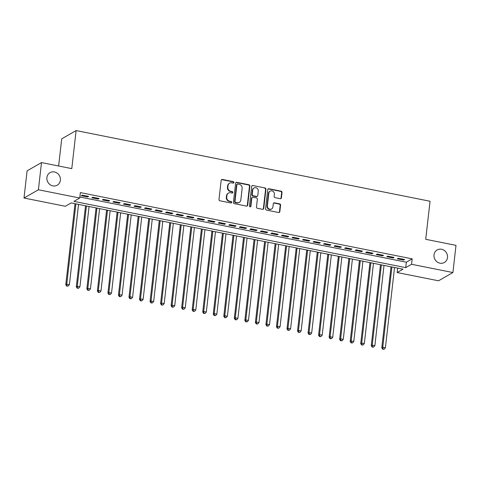 <?xml version="1.0" encoding="UTF-8"?>
<svg xmlns="http://www.w3.org/2000/svg" width="480" height="480" viewBox="0 0 480 480"><rect width="100%" height="100%" fill="white"/><g stroke="black" fill="none" stroke-linecap="round" stroke-linejoin="round"><path stroke-width="0.72" d="M233.958 182.526A0.774 0.714 60.2 0 0 233.316 181.632L222.33 179.436A1.11 1.02 60.2 0 0 221.178 180.3L218.988 199.512A1.11 1.02 60.2 0 0 219.9 200.784L230.886 202.98A0.774 0.714 60.2 0 0 231.696 202.374A0.774 0.714 60.2 0 0 231.054 201.486L229.632 201.204A3.546 3.258 60.2 0 1 226.716 197.124L226.896 195.522A3.546 3.258 60.2 0 1 230.598 192.768L232.014 193.056A0.774 0.714 60.2 0 0 232.824 192.45A0.774 0.714 60.2 0 0 232.188 191.556L230.766 191.274A3.546 3.258 60.2 0 1 227.844 187.2L228.03 185.598A3.546 3.258 60.2 0 1 231.726 182.844L233.148 183.126A0.774 0.714 60.2 0 0 233.958 182.526M233.406 183.132A0.774 0.714 60.2 0 0 232.926 181.854L221.946 179.664A1.11 1.02 60.2 0 0 221.478 179.682M231.144 202.986A0.774 0.714 60.2 0 0 230.67 201.708L229.248 201.426L229.632 201.204M232.272 193.056A0.774 0.714 60.2 0 0 231.798 191.784L230.376 191.496L230.766 191.274M434.016 254.874A7.23 6.636 60.2 0 0 437.124 261.906A7.23 6.636 60.2 0 0 444.354 262.488A7.23 6.636 60.2 0 0 447.498 257.562A7.23 6.636 60.2 0 0 444.39 250.53A7.23 6.636 60.2 0 0 437.16 249.948A7.23 6.636 60.2 0 0 434.016 254.874M46.902 177.564A7.23 6.636 60.2 0 0 50.01 184.602A7.23 6.636 60.2 0 0 57.24 185.184A7.23 6.636 60.2 0 0 60.384 180.258A7.23 6.636 60.2 0 0 57.276 173.22A7.23 6.636 60.2 0 0 50.046 172.638A7.23 6.636 60.2 0 0 46.902 177.564M280.254 198.702A1.11 1.02 60.2 0 0 281.412 197.844L282.024 192.45A1.11 1.02 60.2 0 0 281.112 191.178L268.914 188.742A1.11 1.02 60.2 0 0 267.756 189.6L265.566 208.812A1.11 1.02 60.2 0 0 266.478 210.09L278.682 212.526A1.11 1.02 60.2 0 0 279.834 211.662L280.578 205.152A1.11 1.02 60.2 0 0 279.666 203.88L274.446 202.836A1.11 1.02 60.2 0 0 273.288 203.694L272.922 206.928A2.964 2.724 60.2 0 1 268.662 208.71A2.964 2.724 60.2 0 1 267.39 205.818L268.83 193.17A2.964 2.724 60.2 0 1 273.084 191.388A2.964 2.724 60.2 0 1 274.362 194.28L274.122 196.386A1.11 1.02 60.2 0 0 275.034 197.658L280.254 198.702M24 198.024L27.096 170.838L41.502 162.582L71.784 168.63L76.122 130.572L430.05 201.252L425.718 239.31L456 245.358L452.904 272.544L438.498 280.8L397.158 272.544L402.996 269.196L71.184 202.932L65.346 206.28L24 198.024L38.4 189.768L79.746 198.024L73.908 201.372L405.72 267.636L411.558 264.288L452.904 272.544M41.502 162.582L38.4 189.768M79.866 196.998L406.338 262.2L412.176 258.852L80.364 192.588L79.746 198.024M412.176 258.852L411.558 264.288M249.87 186.03A1.11 1.02 60.2 0 0 248.958 184.758L236.754 182.322A1.11 1.02 60.2 0 0 235.602 183.18L233.412 202.392A1.11 1.02 60.2 0 0 234.324 203.664L246.522 206.1A1.11 1.02 60.2 0 0 247.68 205.242L249.87 186.03L249.48 186.252A1.11 1.02 60.2 0 0 248.568 184.98L236.364 182.544A1.11 1.02 60.2 0 0 235.902 182.562M252.834 185.532L265.032 187.968A1.11 1.02 60.2 0 1 265.944 189.24L263.76 208.452A1.11 1.02 60.2 0 1 262.602 209.316L257.382 208.272A1.11 1.02 60.2 0 1 256.47 206.994L257.358 199.206A1.11 1.02 60.2 0 0 256.446 197.934L252.978 197.238A1.11 1.02 60.2 0 0 251.826 198.102L250.902 206.214A0.774 0.714 60.2 0 1 249.786 206.676A0.774 0.714 60.2 0 1 249.456 205.926L251.676 186.39A1.11 1.02 60.2 0 1 252.834 185.532L265.032 187.968M88.608 196.416L82.284 195.15L81.312 195.708L87.63 196.974L88.608 196.416M99.138 198.516L92.82 197.256L91.848 197.814L98.166 199.074L99.138 198.516M109.674 200.622L103.35 199.362L102.378 199.914L108.702 201.18L109.674 200.622M120.204 202.722L113.886 201.462L112.914 202.02L119.232 203.28L120.204 202.722M130.74 204.828L124.422 203.568L123.444 204.126L129.768 205.386L130.74 204.828M141.276 206.934L134.952 205.668L133.98 206.226L140.298 207.492L141.276 206.934M151.806 209.034L145.488 207.774L144.516 208.332L150.834 209.592L151.806 209.034M162.342 211.14L156.018 209.88L155.046 210.438L161.37 211.698L162.342 211.14M172.872 213.24L166.554 211.98L165.582 212.538L171.9 213.798L172.872 213.24M183.408 215.346L177.09 214.086L176.112 214.644L182.436 215.904L183.408 215.346M193.944 217.452L187.62 216.186L186.648 216.744L192.966 218.01L193.944 217.452M204.474 219.552L198.156 218.292L197.184 218.85L203.502 220.11L204.474 219.552M215.01 221.658L208.686 220.398L207.714 220.956L214.038 222.216L215.01 221.658M225.54 223.764L219.222 222.498L218.25 223.056L224.568 224.316L225.54 223.764M236.076 225.864L229.758 224.604L228.786 225.162L235.104 226.422L236.076 225.864M246.612 227.97L240.288 226.704L239.316 227.262L245.634 228.528L246.612 227.97M257.142 230.07L250.824 228.81L249.852 229.368L256.17 230.628L257.142 230.07M267.678 232.176L261.36 230.916L260.382 231.474L266.706 232.734L267.678 232.176M278.214 234.282L271.89 233.016L270.918 233.574L277.236 234.84L278.214 234.282M288.744 236.382L282.426 235.122L281.454 235.68L287.772 236.94L288.744 236.382M299.28 238.488L292.956 237.222L291.984 237.78L298.308 239.046L299.28 238.488M309.81 240.588L303.492 239.328L302.52 239.886L308.838 241.146L309.81 240.588M320.346 242.694L314.028 241.434L313.05 241.992L319.374 243.252L320.346 242.694M330.882 244.8L324.558 243.534L323.586 244.092L329.904 245.358L330.882 244.8M341.412 246.9L335.094 245.64L334.122 246.198L340.44 247.458L341.412 246.9M351.948 249.006L345.624 247.74L344.652 248.298L350.976 249.564L351.948 249.006M362.478 251.106L356.16 249.846L355.188 250.404L361.506 251.664L362.478 251.106M373.014 253.212L366.696 251.952L365.718 252.51L372.042 253.77L373.014 253.212M383.55 255.318L377.226 254.052L376.254 254.61L382.572 255.876L383.55 255.318M394.08 257.418L387.762 256.158L386.79 256.716L393.108 257.976L394.08 257.418M397.32 258.816L403.644 260.082L404.616 259.524L398.292 258.258L397.32 258.816M76.122 130.572L61.716 138.828L58.62 166.002M397.656 268.134L397.158 272.544M406.338 262.2L405.72 267.636M87.63 196.974L87.714 196.236M98.166 199.074L98.25 198.342M108.702 201.18L108.786 200.442M119.232 203.28L119.316 202.548M129.768 205.386L129.852 204.648M140.298 207.492L140.382 206.754M150.834 209.592L150.918 208.86M161.37 211.698L161.454 210.96M171.9 213.798L171.984 213.066M182.436 215.904L182.52 215.166M192.966 218.01L193.05 217.272M203.502 220.11L203.586 219.378M214.038 222.216L214.122 221.478M224.568 224.316L224.652 223.584M235.104 226.422L235.188 225.69M245.634 228.528L245.718 227.79M256.17 230.628L256.254 229.896M266.706 232.734L266.79 231.996M277.236 234.84L277.32 234.102M287.772 236.94L287.856 236.208M298.308 239.046L298.392 238.308M308.838 241.146L308.922 240.414M319.374 243.252L319.458 242.514M329.904 245.358L329.988 244.62M340.44 247.458L340.524 246.726M350.976 249.564L351.06 248.826M361.506 251.664L361.59 250.932M372.042 253.77L372.126 253.032M382.572 255.876L382.656 255.138M393.108 257.976L393.192 257.244M403.644 260.082L403.728 259.344M229.572 183.18L229.182 183.402A3.546 3.258 60.2 0 0 227.64 185.82L228.03 185.598M230.376 191.496A3.546 3.258 60.2 0 1 227.454 187.422L227.64 185.82M228.444 193.104L228.054 193.332A3.546 3.258 60.2 0 0 226.506 195.75L226.896 195.522M229.248 201.426A3.546 3.258 60.2 0 1 226.326 197.346L226.506 195.75M246.99 206.088A1.11 1.02 60.2 0 0 247.29 205.464L249.48 186.252M237.726 184.038A0.774 0.714 60.2 0 0 236.916 184.644L234.99 201.51A0.774 0.714 60.2 0 0 235.632 202.398L237.132 202.698A3.546 3.258 60.2 0 0 240.828 199.944L242.142 188.418A3.546 3.258 60.2 0 0 239.22 184.338L237.726 184.038M237.252 184.116L236.862 184.338A0.774 0.714 60.2 0 0 236.526 184.866L236.916 184.644M239.286 202.362L238.896 202.584A3.546 3.258 60.2 0 1 236.742 202.92L235.242 202.62A0.774 0.714 60.2 0 1 234.606 201.732L236.526 184.866M263.07 209.298A1.11 1.02 60.2 0 0 263.37 208.674L265.56 189.462A1.11 1.02 60.2 0 0 264.648 188.19M252.306 197.346L251.916 197.568A1.11 1.02 60.2 0 0 251.436 198.324L250.512 206.436L250.902 206.214M250.35 206.82A0.774 0.714 60.2 0 0 250.512 206.436M258.276 191.118A2.964 2.724 60.2 0 0 254.034 187.992A2.964 2.724 60.2 0 0 252.744 190.014L252.24 194.472A1.11 1.02 60.2 0 0 253.152 195.744L256.614 196.44A1.11 1.02 60.2 0 0 257.772 195.576L258.276 191.118M254.034 187.992L253.65 188.22A2.964 2.724 60.2 0 0 252.354 190.236L252.744 190.014M257.286 196.332L256.896 196.554A1.11 1.02 60.2 0 1 256.224 196.662L252.762 195.966A1.11 1.02 60.2 0 1 251.85 194.694L252.354 190.236M252.444 185.754A1.11 1.02 60.2 0 0 251.982 185.772M270.12 191.154L269.73 191.376A2.964 2.724 60.2 0 0 268.44 193.398L268.83 193.17M271.632 208.944L271.242 209.172A2.964 2.724 60.2 0 1 267 206.046L268.44 193.398M279.144 212.508A1.11 1.02 60.2 0 0 279.444 211.884L280.188 205.374A1.11 1.02 60.2 0 0 279.276 204.102L274.056 203.058A1.11 1.02 60.2 0 0 273.588 203.076M280.722 198.684A1.11 1.02 60.2 0 0 281.022 198.066L281.634 192.672A1.11 1.02 60.2 0 0 280.722 191.4L268.524 188.964A1.11 1.02 60.2 0 0 268.056 188.982M75.012 203.7L65.778 284.706L66.756 284.148L69.39 284.67L78.534 204.402M75.9 203.874L66.756 284.148L67.092 285.888L66.702 286.11L68.142 286.098L67.092 285.888M69.39 284.67L68.142 286.098M66.702 286.11L65.778 284.706M85.542 205.8L76.314 286.806L77.286 286.248L79.92 286.776L89.064 206.508M86.436 205.98L77.286 286.248L77.622 287.988L77.238 288.21L78.678 288.198L77.622 287.988M79.92 286.776L78.678 288.198M77.238 288.21L76.314 286.806M96.078 207.906L86.85 288.912L87.822 288.354L90.456 288.882L99.6 208.608M96.966 208.08L87.822 288.354L88.158 290.094L87.768 290.316L89.214 290.304L88.158 290.094M90.456 288.882L89.214 290.304M87.768 290.316L86.85 288.912M106.614 210.006L97.38 291.018L98.352 290.46L100.986 290.982L110.136 210.714M107.502 210.186L98.352 290.46L98.694 292.194L98.304 292.422L99.744 292.404L98.694 292.194M100.986 290.982L99.744 292.404M98.304 292.422L97.38 291.018M117.144 212.112L107.916 293.118L108.888 292.56L111.522 293.088L120.666 212.814M118.032 212.292L108.888 292.56L109.224 294.3L108.834 294.522L110.28 294.51L109.224 294.3M111.522 293.088L110.28 294.51M108.834 294.522L107.916 293.118M127.68 214.218L118.446 295.224L119.424 294.666L122.058 295.188L131.202 214.92M128.568 214.392L119.424 294.666L119.76 296.406L119.37 296.628L120.81 296.616L119.76 296.406M122.058 295.188L120.81 296.616M119.37 296.628L118.446 295.224M138.21 216.318L128.982 297.324L129.954 296.766L132.588 297.294L141.732 217.026M139.104 216.498L129.954 296.766L130.29 298.506L129.906 298.728L131.346 298.716L130.29 298.506M132.588 297.294L131.346 298.716M129.906 298.728L128.982 297.324M148.746 218.424L139.518 299.43L140.49 298.872L143.124 299.4L152.268 219.126M149.634 218.598L140.49 298.872L140.826 300.612L140.436 300.834L141.882 300.822L140.826 300.612M143.124 299.4L141.882 300.822M140.436 300.834L139.518 299.43M159.282 220.524L150.048 301.536L151.026 300.978L153.654 301.5L162.804 221.232M160.17 220.704L151.026 300.978L151.362 302.712L150.972 302.94L152.412 302.922L151.362 302.712M153.654 301.5L152.412 302.922M150.972 302.94L150.048 301.536M169.812 222.63L160.584 303.636L161.556 303.078L164.19 303.606L173.334 223.332M170.7 222.81L161.556 303.078L161.892 304.818L161.502 305.04L162.948 305.028L161.892 304.818M164.19 303.606L162.948 305.028M161.502 305.04L160.584 303.636M180.348 224.736L171.12 305.742L172.092 305.184L174.726 305.706L183.87 225.438M181.236 224.91L172.092 305.184L172.428 306.924L172.038 307.146L173.478 307.134L172.428 306.924M174.726 305.706L173.478 307.134M172.038 307.146L171.12 305.742M190.878 226.836L181.65 307.842L182.622 307.284L185.256 307.812L194.406 227.544M191.772 227.016L182.622 307.284L182.964 309.024L182.574 309.246L184.014 309.234L182.964 309.024M185.256 307.812L184.014 309.234M182.574 309.246L181.65 307.842M201.414 228.942L192.186 309.948L193.158 309.39L195.792 309.918L204.936 229.644M202.302 229.122L193.158 309.39L193.494 311.13L193.104 311.352L194.55 311.34L193.494 311.13M195.792 309.918L194.55 311.34M193.104 311.352L192.186 309.948M211.95 231.048L202.716 312.054L203.694 311.496L206.322 312.018L215.472 231.75M212.838 231.222L203.694 311.496L204.03 313.23L203.64 313.458L205.08 313.44L204.03 313.23M206.322 312.018L205.08 313.44M203.64 313.458L202.716 312.054M222.48 233.148L213.252 314.154L214.224 313.596L216.858 314.124L226.002 233.85M223.368 233.328L214.224 313.596L214.56 315.336L214.17 315.558L215.616 315.546L214.56 315.336M216.858 314.124L215.616 315.546M214.17 315.558L213.252 314.154M233.016 235.254L223.788 316.26L224.76 315.702L227.394 316.23L236.538 235.956M233.904 235.428L224.76 315.702L225.096 317.442L224.706 317.664L226.152 317.652L225.096 317.442M227.394 316.23L226.152 317.652M224.706 317.664L223.788 316.26M243.546 237.354L234.318 318.36L235.29 317.802L237.924 318.33L247.074 238.062M244.44 237.534L235.29 317.802L235.632 319.542L235.242 319.764L236.682 319.752L235.632 319.542M237.924 318.33L236.682 319.752M235.242 319.764L234.318 318.36M254.082 239.46L244.854 320.466L245.826 319.908L248.46 320.436L257.604 240.162M254.97 239.64L245.826 319.908L246.162 321.648L245.772 321.87L247.218 321.858L246.162 321.648M248.46 320.436L247.218 321.858M245.772 321.87L244.854 320.466M264.618 241.566L255.384 322.572L256.362 322.014L258.996 322.536L268.14 242.268M265.506 241.74L256.362 322.014L256.698 323.748L256.308 323.976L257.748 323.964L256.698 323.748M258.996 322.536L257.748 323.964M256.308 323.976L255.384 322.572M275.148 243.666L265.92 324.672L266.892 324.114L269.526 324.642L278.67 244.368M276.042 243.846L266.892 324.114L267.228 325.854L266.844 326.076L268.284 326.064L267.228 325.854M269.526 324.642L268.284 326.064M266.844 326.076L265.92 324.672M285.684 245.772L276.456 326.778L277.428 326.22L280.062 326.748L289.206 246.474M286.572 245.946L277.428 326.22L277.764 327.96L277.374 328.182L278.82 328.17L277.764 327.96M280.062 326.748L278.82 328.17M277.374 328.182L276.456 326.778M296.22 247.872L286.986 328.878L287.958 328.32L290.592 328.848L299.742 248.58M297.108 248.052L287.958 328.32L288.3 330.06L287.91 330.282L289.35 330.27L288.3 330.06M290.592 328.848L289.35 330.27M287.91 330.282L286.986 328.878M306.75 249.978L297.522 330.984L298.494 330.426L301.128 330.954L310.272 250.68M307.638 250.158L298.494 330.426L298.83 332.166L298.44 332.388L299.886 332.376L298.83 332.166M301.128 330.954L299.886 332.376M298.44 332.388L297.522 330.984M317.286 252.084L308.052 333.09L309.03 332.532L311.664 333.054L320.808 252.786M318.174 252.258L309.03 332.532L309.366 334.266L308.976 334.494L310.416 334.482L309.366 334.266M311.664 333.054L310.416 334.482M308.976 334.494L308.052 333.09M327.816 254.184L318.588 335.19L319.56 334.632L322.194 335.16L331.338 254.886M328.71 254.364L319.56 334.632L319.896 336.372L319.512 336.594L320.952 336.582L319.896 336.372M322.194 335.16L320.952 336.582M319.512 336.594L318.588 335.19M338.352 256.29L329.124 337.296L330.096 336.738L332.73 337.266L341.874 256.992M339.24 256.464L330.096 336.738L330.432 338.478L330.042 338.7L331.488 338.688L330.432 338.478M332.73 337.266L331.488 338.688M330.042 338.7L329.124 337.296M348.888 258.39L339.654 339.396L340.632 338.838L343.26 339.366L352.41 259.098M349.776 258.57L340.632 338.838L340.968 340.578L340.578 340.8L342.018 340.788L340.968 340.578M343.26 339.366L342.018 340.788M340.578 340.8L339.654 339.396M359.418 260.496L350.19 341.502L351.162 340.944L353.796 341.472L362.94 261.198M360.306 260.676L351.162 340.944L351.498 342.684L351.108 342.906L352.554 342.894L351.498 342.684M353.796 341.472L352.554 342.894M351.108 342.906L350.19 341.502M369.954 262.602L360.726 343.608L361.698 343.05L364.332 343.572L373.476 263.304M370.842 262.776L361.698 343.05L362.034 344.784L361.644 345.012L363.084 345L362.034 344.784M364.332 343.572L363.084 345M361.644 345.012L360.726 343.608M380.484 264.702L371.256 345.708L372.228 345.15L374.862 345.678L384.012 265.404M381.378 264.882L372.228 345.15L372.57 346.89L372.18 347.112L373.62 347.1L372.57 346.89M374.862 345.678L373.62 347.1M372.18 347.112L371.256 345.708M391.02 266.808L381.792 347.814L382.764 347.256L385.398 347.784L394.542 267.51M391.908 266.982L382.764 347.256L383.1 348.996L382.71 349.218L384.156 349.206L383.1 348.996M385.398 347.784L384.156 349.206M382.71 349.218L381.792 347.814M232.926 181.854L233.316 181.632M230.67 201.708L231.054 201.486M231.798 191.784L232.188 191.556M227.454 187.422L227.844 187.2M226.326 197.346L226.716 197.124M221.946 179.664L222.33 179.436M247.29 205.464L247.68 205.242M236.364 182.544L236.754 182.322M248.568 184.98L248.958 184.758M234.606 201.732L234.99 201.51M235.242 202.62L235.632 202.398M236.742 202.92L237.132 202.698M265.56 189.462L265.944 189.24M263.37 208.674L263.76 208.452M251.436 198.324L251.826 198.102M251.85 194.694L252.24 194.472M252.762 195.966L253.152 195.744M256.224 196.662L256.614 196.44M267 206.046L267.39 205.818M274.056 203.058L274.446 202.836M279.276 204.102L279.666 203.88M280.188 205.374L280.578 205.152M279.444 211.884L279.834 211.662M268.524 188.964L268.914 188.742M280.722 191.4L281.112 191.178M281.634 192.672L282.024 192.45M281.022 198.066L281.412 197.844"/></g></svg>
